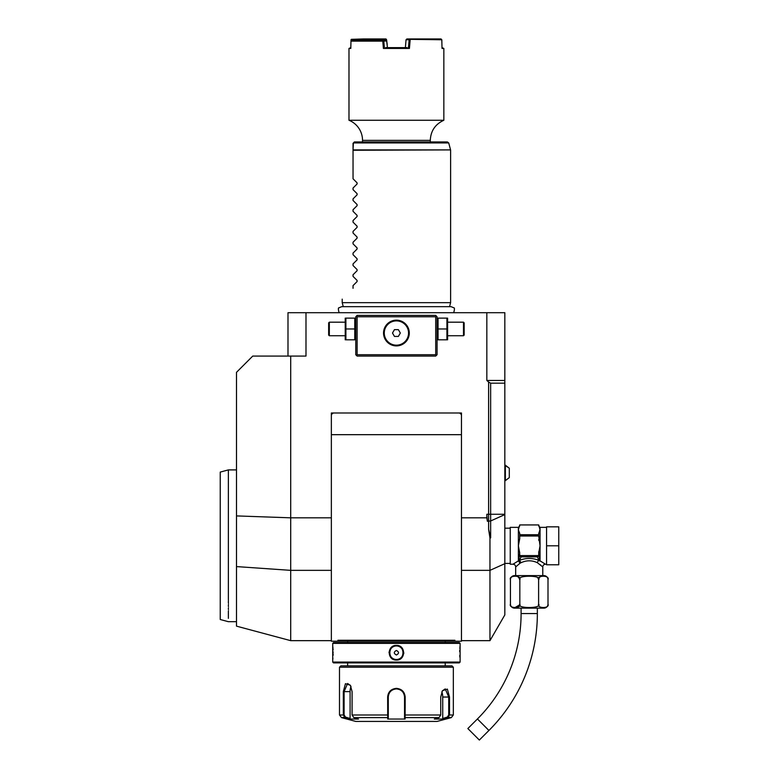 <?xml version="1.0" encoding="UTF-8"?>
<svg xmlns="http://www.w3.org/2000/svg" width="779" height="779" viewBox="0 0 779 779"><rect width="100%" height="100%" fill="white"/><g stroke="black" fill="none" stroke-linecap="round" stroke-linejoin="round"><path stroke-width="1.17" d="M409.988 38.95L409.141 39.758L406.044 39.758L406.901 38.95L441.011 38.95L441.81 39.768L409.676 39.34M406.044 39.758L405.392 47.636M410.163 39.768L409.423 48.434L408.478 47.626L409.141 39.758M385.673 47.626L407.154 47.626M442.005 47.626L443.845 48.434L443.845 120.258L348.982 120.258A21.685 21.685 0 0 1 362.527 140.366L362.527 141.944L396.414 141.944M443.845 48.434L442.024 48.434L441.81 39.768M409.423 48.434L383.404 48.434L382.781 41.121L350.978 41.121L351.855 40.304L382.684 40.304L382.781 41.121M351.563 40.576L351.017 39.768L350.793 48.434L350.978 41.121M350.793 48.434L348.982 48.434L348.982 120.258M354.396 141.944L353.393 142.947L354.396 141.944L447.399 141.944L448.714 142.947L353.393 142.947L353.043 149.909L353.043 143.297M448.714 142.947L450.574 149.909L353.043 149.909L353.043 178.8L357.084 182.841L353.043 178.8M396.414 302.671L450.622 302.671L449.541 306.683L451.148 306.683L341.679 306.683L343.276 306.683L342.205 302.671L396.414 302.671M486.836 312.7L504.831 312.7L504.831 380.464L486.836 380.464L486.836 312.7L287.996 312.7L287.996 356.071M471.529 312.7L470.613 312.7L471.529 312.7M473.35 312.7L474.255 312.7L473.35 312.7M475.161 312.7L476.047 312.7L475.161 312.7M469.698 312.7L468.792 312.7L469.698 312.7M305.991 312.7L305.991 356.071L252.756 356.071L236.495 372.333L236.495 515.912L290.703 517.821L290.703 356.071M331.357 517.821L290.703 517.821L290.703 640.659L236.495 626.141L236.495 515.912M504.831 380.464L504.831 563.684L489.962 570.355L489.962 538.055L488.608 529.292L488.608 382.002L486.836 380.464M486.836 517.821L486.836 514.257L487.362 521.268L486.836 517.821L461.46 517.821M331.357 641.205L338.359 641.205L337.911 640.25L338.359 641.205L331.357 641.205L331.357 412.987L461.46 412.987L461.46 641.205L454.469 641.205L461.46 641.205M488.608 529.292L490.643 537.899L490.643 383.171L504.831 383.171M490.643 383.171L488.608 382.002M504.831 563.684L504.831 614.913L489.962 640.659L489.962 570.355L461.46 570.355M489.962 538.055L490.643 537.899M347.629 642.558L347.629 641.205L353.666 641.205L338.359 641.205L337.911 640.25L454.907 640.25L454.469 641.205L454.907 640.25L454.469 641.205L439.152 641.205L445.198 641.205L445.198 642.558M458.753 412.987A2.707 2.707 0 0 1 461.46 415.694M331.357 415.694A2.707 2.707 0 0 1 334.074 412.987M343.325 641.205L449.493 641.205M459.289 642.558L333.529 642.558L332.721 643.376L332.721 662.072L460.107 662.072L460.107 643.376L459.289 642.558M460.107 643.376L332.721 643.376M396.414 660.037C386.861 660.456 386.9 644.973 396.414 645.401C405.956 644.993 405.917 660.475 396.414 660.037L396.414 659.501C387.679 659.959 387.699 645.479 396.414 645.947C405.148 645.489 405.129 659.969 396.414 659.501A6.777 6.777 0 0 1 389.636 652.724A6.777 6.777 0 0 1 396.414 645.947A6.777 6.777 0 0 1 403.191 652.724A6.777 6.777 0 0 1 396.414 659.501M332.799 659.346L332.915 658.119M333.091 655.402L333.139 653.747M333.149 652.5L333.139 651.935M333.081 649.968L333.003 648.556M332.945 647.748L332.876 646.979M459.99 646.453L459.941 646.979M459.873 647.836L459.824 648.459M459.727 650.134L459.688 651.75M459.737 655.421L459.834 657.087M403.756 653.484L403.795 652.724M389.072 651.965L389.033 652.714M460.107 662.072L459.289 662.89L333.529 662.89L332.721 662.072M339.488 667.223L453.329 667.223L451.976 665.87L340.851 665.87L339.488 667.223L339.488 714.995L343.325 714.995L343.325 691.616L345.448 683.68L350.375 685.277L352.089 691.616L352.079 714.995L353.802 717.615L358.506 719.046L349.81 719.046L345.107 717.615L343.325 714.995L344.104 714.995L344.104 691.616L347.59 683.485L350.501 685.481M453.329 667.223L453.329 714.995L449.493 714.995L447.711 717.615L443.008 719.046L434.312 719.046L439.015 717.615L440.739 714.995L440.739 697.039L442.443 690.7L447.37 689.094L449.493 697.039L449.493 714.995L449.493 697.039L448.723 697.039L448.723 714.995L447.312 717.089L442.725 718.491L442.725 697.039A8.131 4.07 -90 0 0 441.81 691.879M405.168 708.15L405.168 697.039L405.109 717.615L404.544 717.089L404.544 718.491L404.544 697.039L404.544 714.995L440.739 714.995M387.66 696.991L387.65 697.039C388.156 691.791 391.077 688.899 396.414 688.363C401.75 688.909 404.671 691.791 405.168 697.039L404.544 697.039C404.067 692.112 401.36 689.405 396.414 688.909C391.467 689.405 388.75 692.122 388.283 697.039A8.131 8.131 0 0 1 388.293 696.562M442.316 690.905L445.237 688.909L448.723 697.039L442.725 697.039M349.81 719.046L350.092 718.491L345.516 717.089L341.504 717.615L355.76 721.432L437.068 721.432L451.323 717.615L447.312 717.089M439.015 717.615L405.109 717.615L405.109 719.046L387.718 719.046L387.65 697.039L388.283 697.039L388.283 714.995L388.283 697.039M345.516 717.089L344.104 714.995M353.802 717.615L387.718 717.615L388.283 714.995L352.089 714.995M388.341 696.075A8.131 8.131 0 0 1 388.507 695.121M394.466 689.142A8.131 8.131 0 0 1 395.43 688.967M395.927 688.918A8.131 8.131 0 0 1 396.901 688.918M397.387 688.967A8.131 8.131 0 0 1 398.351 689.142M404.544 716.923L404.544 715.453M405.109 719.046L404.544 718.491M443.008 719.046L442.725 718.491M350.092 718.491L350.092 691.616L343.325 691.616M350.092 691.616A8.131 4.07 90 0 1 351.017 686.465M388.283 718.491L388.283 717.089L387.718 719.046M388.283 716.923L388.283 715.453M396.414 654.993C399.208 653.474 399.208 651.965 396.414 650.455C393.609 651.965 393.609 653.474 396.414 654.993M542.778 575.613L542.778 566.937L537.344 562.691C531.93 560.189 526.516 560.189 521.102 562.691L519.476 560.344L521.093 556.858L537.354 556.858L538.961 560.344C532.466 557.842 525.971 557.842 519.476 560.344L518.678 561.016L519.739 552.993L518.376 545.797L519.739 538.601L519.739 533.43L518.376 529.837L518.376 527.364L510.245 527.364L510.245 564.23L512.962 564.23A2.707 2.707 -132.6 0 1 515.669 566.937L520.08 563.198L518.376 560.899L512.962 564.23M518.629 564.347L519.564 563.597M521.102 562.691L520.08 563.198L518.551 561.075M515.669 575.613L515.669 566.937M538.591 579.43L538.61 579.664C536.556 575.087 550.062 575.087 547.997 579.673A4.07 4.07 0 0 0 543.937 575.613L514.51 575.613A4.07 4.07 0 0 0 510.44 579.673L510.44 604.076C508.375 608.662 521.901 608.662 519.836 604.076C515.727 608.672 542.729 608.662 538.61 604.076C536.556 608.672 550.062 608.662 547.997 604.076L547.9 604.981M538.61 604.076L538.61 579.673C542.71 575.077 515.717 575.087 519.836 579.673C521.891 575.087 508.375 575.087 510.44 579.673M538.98 577.999L540.558 576.441M537.851 577.989L538.542 579.148M511.082 577.541L512.115 576.587M517.597 576.304L519.788 579.05M519.759 604.855L514.51 607.805M510.547 604.971L510.44 604.076A4.07 4.07 0 0 0 514.51 608.136L543.937 608.136A4.07 4.07 0 0 0 547.997 604.076L547.997 579.673M519.836 579.673L519.836 604.076M521.093 608.136L521.093 613.56A149.071 149.071 0 0 1 477.43 718.968L467.848 728.55L479.348 740.05L488.93 730.468L477.43 718.968M537.354 608.136L537.354 613.56A165.333 165.333 0 0 1 488.93 730.468M540.266 564.717L540.947 565.301M542.778 566.937A2.707 2.707 132.6 0 1 545.485 564.23L540.626 561.211M541.191 561.532L541.902 561.951M539.886 561.075L540.061 560.899A1.354 1.11 180 0 0 539.769 560.929L538.961 560.344A2.707 1.539 -66.6 0 0 537.344 562.691M546.566 545.797L546.566 526.828L558.767 526.828L558.767 545.797L546.566 545.797L546.566 564.775L558.767 564.775L558.767 545.797M519.739 536.01L538.708 536.01L540.061 545.797L538.708 552.993L539.769 560.929M518.678 560.929A1.354 1.11 -0 0 0 518.376 560.899L518.376 529.837L519.739 524.929L538.708 524.939L540.061 529.837L538.708 533.43L538.708 536.01M519.739 554.872L519.885 555.593L538.562 555.593L538.708 554.872L538.708 555.583A1.354 1.178 -0 0 1 538.435 556.294M537.354 556.858L538.562 555.593M537.89 556.664A1.354 1.178 -0 0 0 538.708 555.583L538.708 552.993M519.739 555.583A1.354 1.178 0 0 0 520.557 556.664L521.093 556.858M519.739 554.317L519.739 555.213M519.885 555.593L520.557 556.664M539.545 530.811L539.886 530.158M519.739 534.735L538.708 534.735M538.717 552.535L538.805 551.493M546.566 527.364L540.061 527.364L540.061 560.899M538.854 540.529L538.737 539.428M509.3 477.615L505.367 480.643L509.3 477.615L509.3 468.218L505.367 465.19L505.367 480.643L504.831 480.643M436.386 316.089L435.714 315.407L357.113 315.407L355.76 316.771L355.76 354.718L357.113 356.071L435.714 356.071L437.068 354.718L437.068 316.771L436.386 316.089L435.714 316.771L357.113 316.771L356.431 316.089M357.113 316.771L357.113 354.718L435.714 354.718L435.714 316.771M435.714 354.718L436.386 355.39M396.414 345.905A12.873 12.873 0 0 1 383.541 333.032A12.873 12.873 0 0 1 396.414 320.159A12.873 12.873 0 0 1 409.287 333.032A12.873 12.873 0 0 1 396.414 345.905M357.113 354.718L356.431 355.39M395.839 320.169L394.68 320.276M393.531 320.481L392.392 320.802M390.717 321.484L390.172 321.766M389.636 322.078L388.692 322.73M388.604 322.788L388.108 323.188M387.63 323.616L386.842 324.424M386.735 324.531L386.326 325.028M385.946 325.534L385.586 326.06M385.264 326.596L384.962 327.141M384.699 327.696L384.456 328.251M384.251 328.806L384.066 329.371M383.911 329.936L383.784 330.5M383.687 331.065L383.619 331.63M383.56 332.185L383.541 332.75M383.541 333.315L383.56 333.87M383.619 334.434L383.687 334.999M383.784 335.564L383.911 336.119M384.066 336.684L384.251 337.249M384.456 337.813L384.699 338.368M384.962 338.923L385.264 339.469M385.586 340.004L385.946 340.53M386.326 341.036L386.735 341.523M386.832 341.63L387.63 342.448M388.108 342.867L388.604 343.266M388.692 343.335L389.636 343.977M390.172 344.289L390.717 344.581M392.392 345.263L393.531 345.574M394.68 345.788L395.839 345.895M396.988 345.895L398.147 345.788M399.286 345.574L400.425 345.263M402.1 344.581L402.646 344.289M403.181 343.977L404.135 343.335M404.223 343.266L404.71 342.867M405.187 342.448L405.986 341.64M406.083 341.523L406.492 341.036M406.881 340.53L407.232 340.004M407.563 339.469L407.855 338.923M408.128 338.368L408.362 337.813M408.576 337.249L408.761 336.684M408.907 336.119L409.033 335.564M409.131 334.999L409.209 334.434M409.257 333.87L409.287 333.315M409.287 332.75L409.257 332.185M409.209 331.63L409.131 331.065M409.033 330.5L408.907 329.936M408.761 329.371L408.576 328.806M408.362 328.251L408.128 327.696M407.855 327.141L407.563 326.596M407.232 326.06L406.881 325.534M406.492 325.028L406.083 324.531M405.986 324.424L405.187 323.616M404.71 323.188L404.223 322.788M404.135 322.73L403.181 322.078M402.646 321.766L402.1 321.484M400.425 320.802L399.286 320.481M398.147 320.276L396.988 320.169M396.414 320.89A12.143 12.143 0 0 1 408.556 333.032A12.143 12.143 0 0 1 396.414 345.175A12.143 12.143 0 0 1 384.271 333.032A12.143 12.143 0 0 1 396.414 320.89M394.456 336.421L398.371 336.421L400.328 333.032L398.371 329.644L394.456 329.644L392.499 333.032L394.456 336.421M345.895 328.962L345.895 339.81L354.766 339.81L354.766 318.124L345.895 318.124L345.895 328.962L354.766 328.962M345.224 339.81L345.224 318.124M344.912 335.739L329.332 335.739L329.332 322.185L344.912 322.185M329.332 322.185L328.65 322.866L328.65 335.067L329.332 335.739M446.922 328.962L446.922 339.81L438.051 339.81L438.051 318.124L446.922 318.124L446.922 328.962L438.051 328.962M447.604 339.81L447.604 318.124M447.906 322.185L463.495 322.185L463.495 335.739L447.906 335.739M463.495 335.739L464.167 335.067L464.167 322.866L463.495 322.185M228.364 597.396L228.364 599.45C228.364 628.877 228.364 628.877 228.364 599.46L228.364 469.903L236.495 469.903M228.364 601.3L228.364 603.073M228.364 604.777L228.364 606.403M228.364 607.961L228.364 609.441M228.364 610.843L228.364 618.341M220.233 497.197L220.233 594.396L220.233 472.084L228.364 469.903M236.495 621.691L228.364 621.691L220.233 619.509L220.233 594.396M357.084 183.99L357.084 182.841L357.084 183.99L353.043 188.031L357.084 183.99M353.043 189.648L357.084 193.679L353.043 189.648L353.043 188.031M357.084 193.679L357.084 194.828L353.043 198.869L357.084 194.828L357.084 193.679M353.043 200.485L357.084 204.526L353.043 200.485L353.043 198.869M357.084 204.526L357.084 205.675L353.043 209.707L357.084 205.675L357.084 204.526M353.043 211.333L357.084 215.364L353.043 211.333L353.043 209.707M357.084 215.364L357.084 216.513L353.043 220.554L357.084 216.513L357.084 215.364M353.043 222.171L357.084 226.202L353.043 222.171L353.043 220.554M357.084 226.202L357.084 227.361L353.043 231.392L357.084 227.361L357.084 226.202M353.043 233.009L357.084 237.05L353.043 233.009L353.043 231.392M357.084 237.05L357.084 238.199L353.043 242.23L357.084 238.199L357.084 237.05M353.043 243.856L357.084 247.888L353.043 243.856L353.043 242.23M357.084 247.888L357.084 249.037L353.043 253.078L357.084 249.037L357.084 247.888M353.043 254.694L357.084 258.735L353.043 254.694L353.043 253.078M357.084 258.735L357.084 259.884L353.043 263.915L357.084 259.884L357.084 258.735M353.043 265.542L357.084 269.573L353.043 265.542L353.043 263.915M357.084 269.573L357.084 270.722L353.043 274.763L357.084 270.722L357.084 269.573M353.043 276.379L357.084 280.411L353.043 276.379L353.043 274.763M357.084 280.411L357.084 281.57L353.043 285.601L357.084 281.57L357.084 280.411L357.084 281.57M353.043 288.308C338.368 302.982 338.368 302.982 353.043 288.308C338.368 302.982 338.368 302.982 353.043 288.308L353.043 285.601M364.085 40.304L364.095 39.768L386.228 39.768L386.296 40.547M348.982 48.434L350.813 47.626M351.31 39.34L363.345 38.95L363.111 39.758L351.582 39.758M386.228 39.768L385.926 38.95L363.345 38.95M387.436 47.636L386.472 39.369M405.596 45.172L405.937 41.073M387.027 42.709L387.231 45.172M363.092 40.304L363.111 39.758M386.89 41.073L386.014 40.304L382.684 40.304M386.871 41.044L383.794 41.063L384.349 47.626L383.404 48.434M383.102 40.304L383.804 41.044L382.84 41.063M443.845 120.258C435.247 124.212 430.729 130.911 430.29 140.366L362.527 140.366M450.574 149.909L353.043 150.259M504.831 514.257L486.836 514.257M504.831 514.607L490.643 520.966L487.362 521.268M331.357 570.355L290.703 570.355L236.495 566.586M449.493 714.995L448.723 714.995M396.414 688.363L396.414 688.909M396.414 645.401L396.414 645.947M537.354 613.56L521.093 613.56M430.29 140.366L430.29 141.944M450.622 302.671L450.622 150.259M453.699 312.7C454.683 309.273 454.683 307.627 453.699 307.763L451.148 306.683M461.46 640.659L489.962 640.659M461.46 434.672L331.357 434.672M290.703 640.659L331.357 640.659M347.629 665.87L347.629 662.89M445.198 665.87L445.198 662.89M451.323 717.615L453.329 714.995M341.504 717.615L339.488 714.995M504.831 563.412L510.245 563.412M504.831 528.181L510.245 528.181M545.485 564.23L546.566 564.23M518.376 527.364L519.739 526.01M519.739 524.929L538.708 524.929M540.061 527.364L538.708 526.01M504.831 465.19L509.3 468.218M355.76 339.04L355.448 339.81M355.76 318.884L355.448 318.124M437.068 339.04L437.379 339.81M437.068 318.884L437.379 318.124M339.118 312.7C338.135 309.273 338.135 307.627 339.118 307.763L341.679 306.683M342.205 302.671L342.205 299.146"/></g></svg>
